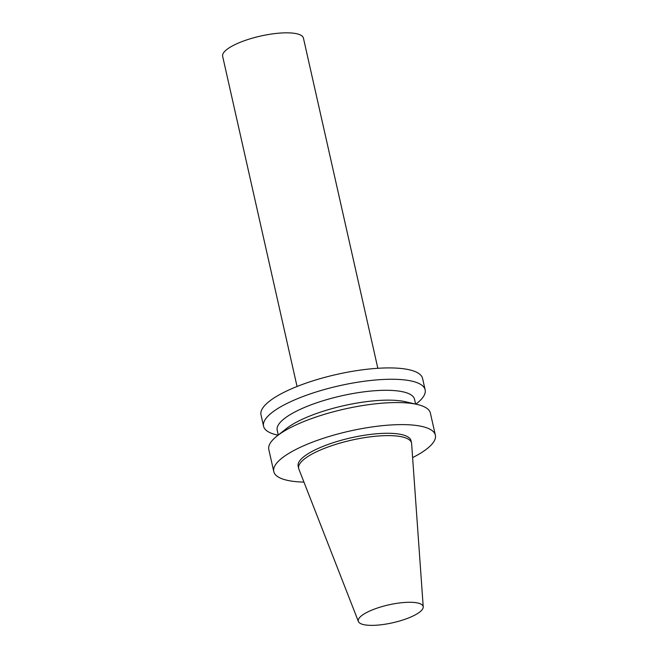 <?xml version="1.0" encoding="UTF-8"?>
<svg xmlns="http://www.w3.org/2000/svg" width="658" height="658" viewBox="0 0 658 658"><rect width="100%" height="100%" fill="white"/><g stroke="black" fill="none" stroke-linecap="round" stroke-linejoin="round"><path stroke-width="0.99" d="M303.947 482.1A82.818 22.824 -12.7 0 1 273.777 471.58A82.818 22.824 -12.7 0 1 349.554 431.105A82.818 22.824 -12.7 0 1 435.357 435.168A82.818 22.824 -12.7 0 1 412.615 457.606M358.396 621.497L298.855 469.055A57.846 15.948 -12.7 0 1 298.666 468.422L298.14 466.086A57.846 15.948 -12.7 0 1 351.059 437.817A57.846 15.948 -12.7 0 1 411.003 440.654L411.521 442.982A57.846 15.948 -12.7 0 1 411.62 443.648L423.226 606.89A33.254 9.171 -12.7 0 1 377.848 625.1A33.254 9.171 -12.7 0 1 358.396 621.497A33.254 9.171 -12.7 0 1 388.714 604.875A33.254 9.171 -12.7 0 1 423.226 606.89M273.777 471.58L268.809 449.521A82.818 22.824 -12.7 0 1 276.985 436.057A82.818 22.824 -12.7 0 1 344.578 409.046A82.818 22.824 -12.7 0 1 417.23 404.456A82.818 22.824 -12.7 0 1 430.39 413.109L435.357 435.168M276.985 436.057L286.362 428.621A70.39 19.403 -12.7 0 1 343.813 405.665A70.39 19.403 -12.7 0 1 405.567 401.758L417.23 404.456M278.276 435.037L277.191 430.217A70.39 19.403 -12.7 0 1 341.601 395.812A70.39 19.403 -12.7 0 1 414.532 399.266L415.617 404.086M278.079 435.193L276.722 434.88A82.818 22.824 -12.7 0 1 263.562 426.228A82.818 22.824 -12.7 0 1 339.331 385.752A82.818 22.824 -12.7 0 1 425.134 389.807A82.818 22.824 -12.7 0 1 416.958 403.272L415.872 404.144M263.562 426.228L261.004 414.885A82.818 22.824 -12.7 0 1 336.773 374.41A82.818 22.824 -12.7 0 1 422.584 378.473L425.134 389.807M297.054 386.501L222.643 56.317A41.405 11.416 -12.7 0 1 260.527 36.075A41.405 11.416 -12.7 0 1 303.428 38.106L377.84 368.291M298.666 468.422A57.846 15.948 -12.7 0 1 351.586 440.144A57.846 15.948 -12.7 0 1 411.521 442.982"/></g></svg>
